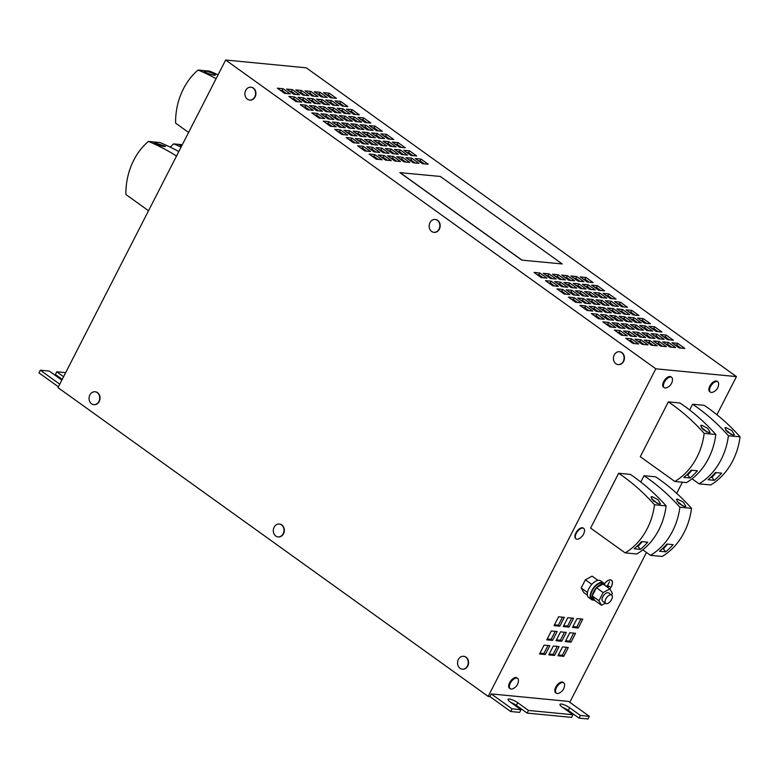 <?xml version="1.0" encoding="UTF-8"?>
<svg xmlns="http://www.w3.org/2000/svg" width="779" height="779" viewBox="0 0 779 779"><rect width="100%" height="100%" fill="white"/><g stroke="black" fill="none" stroke-linecap="round" stroke-linejoin="round"><path stroke-width="1.17" d="M652.12 496.651L651.02 496.914L653.406 500.955L659.307 504.198L660.426 503.906L658.089 499.787L652.12 496.651M677.496 499.105L676.396 499.368L678.782 503.409L684.683 506.652L685.802 506.36L683.475 502.241L677.496 499.105M701.811 425.256L700.711 425.529L703.096 429.56L708.997 432.803L710.117 432.52L707.79 428.401L701.811 425.256M726.038 427.603L724.937 427.875L727.323 431.907L733.214 435.149L734.334 434.857L732.007 430.738L726.038 427.603M155.469 142.528C150.98 141.924 160.493 146.209 164.447 146.579L165.518 146.384L154.408 142.674M214.137 75.183C218.656 75.641 209.171 71.356 205.159 71.132C200.67 70.529 210.184 74.823 214.137 75.183L215.208 74.998M182.082 145.176L179.783 145.128L181.478 146.345M93.938 404.652A6.466 5.336 -84.5 0 0 94.103 404.671A6.466 5.336 -84.5 0 0 99.245 401.487A6.466 5.336 -84.5 0 0 95.35 391.808A6.466 5.336 -84.5 0 0 95.174 391.798M97.239 392.626A6.466 5.336 -84.5 0 0 95.009 391.779A6.466 5.336 -84.5 0 0 89.867 394.963A6.466 5.336 -84.5 0 0 91.532 403.785A6.466 5.336 -84.5 0 0 93.762 404.642A6.466 5.336 -84.5 0 0 98.904 401.448A6.466 5.336 -84.5 0 0 97.239 392.626M462.444 669.18A6.466 5.336 -84.5 0 0 462.619 669.2A6.466 5.336 -84.5 0 0 467.751 666.016A6.466 5.336 -84.5 0 0 463.856 656.337A6.466 5.336 -84.5 0 0 463.69 656.327M465.745 657.155A6.466 5.336 -84.5 0 0 463.515 656.308A6.466 5.336 -84.5 0 0 458.373 659.492A6.466 5.336 -84.5 0 0 460.038 668.314A6.466 5.336 -84.5 0 0 462.268 669.171A6.466 5.336 -84.5 0 0 467.41 665.977A6.466 5.336 -84.5 0 0 465.745 657.155M618.302 364.591A6.466 5.336 -84.5 0 0 618.477 364.621A6.466 5.336 -84.5 0 0 623.619 361.427A6.466 5.336 -84.5 0 0 619.724 351.757A6.466 5.336 -84.5 0 0 619.548 351.738M621.613 352.575A6.466 5.336 -84.5 0 0 619.373 351.719A6.466 5.336 -84.5 0 0 614.241 354.912A6.466 5.336 -84.5 0 0 615.897 363.725A6.466 5.336 -84.5 0 0 618.127 364.582A6.466 5.336 -84.5 0 0 623.268 361.398A6.466 5.336 -84.5 0 0 621.613 352.575M249.796 100.072A6.466 5.336 -84.5 0 0 249.971 100.092A6.466 5.336 -84.5 0 0 255.113 96.898A6.466 5.336 -84.5 0 0 251.218 87.229A6.466 5.336 -84.5 0 0 251.042 87.209M253.097 88.046A6.466 5.336 -84.5 0 0 250.867 87.19A6.466 5.336 -84.5 0 0 245.726 90.383A6.466 5.336 -84.5 0 0 247.391 99.206A6.466 5.336 -84.5 0 0 249.621 100.053A6.466 5.336 -84.5 0 0 254.762 96.869A6.466 5.336 -84.5 0 0 253.097 88.046M278.191 536.916A6.466 5.336 -84.5 0 0 278.356 536.935A6.466 5.336 -84.5 0 0 283.498 533.751A6.466 5.336 -84.5 0 0 279.603 524.072A6.466 5.336 -84.5 0 0 279.437 524.063M281.492 524.89A6.466 5.336 -84.5 0 0 279.262 524.043A6.466 5.336 -84.5 0 0 274.12 527.227A6.466 5.336 -84.5 0 0 275.785 536.049A6.466 5.336 -84.5 0 0 278.015 536.906A6.466 5.336 -84.5 0 0 283.157 533.712A6.466 5.336 -84.5 0 0 281.492 524.89M434.049 232.337A6.466 5.336 -84.5 0 0 434.224 232.356A6.466 5.336 -84.5 0 0 439.366 229.162A6.466 5.336 -84.5 0 0 435.471 219.493A6.466 5.336 -84.5 0 0 435.295 219.474M437.36 220.311A6.466 5.336 -84.5 0 0 435.12 219.454A6.466 5.336 -84.5 0 0 429.989 222.648A6.466 5.336 -84.5 0 0 431.644 231.47A6.466 5.336 -84.5 0 0 433.874 232.317A6.466 5.336 -84.5 0 0 439.015 229.133A6.466 5.336 -84.5 0 0 437.36 220.311M583.461 528.259A6.466 3.291 125.7 0 0 583.267 528.084A6.466 3.291 125.7 0 0 580.745 528.045A6.466 3.291 125.7 0 0 575.72 533.274A6.466 3.291 125.7 0 0 575.73 538.581A6.466 3.291 125.7 0 0 575.954 538.717M584.377 531.833A6.466 3.291 125.7 0 0 584.386 531.765A6.466 3.291 125.7 0 0 583.695 528.396A6.466 3.291 125.7 0 0 581.173 528.347A6.466 3.291 125.7 0 0 575.477 535.446A6.466 3.291 125.7 0 0 576.158 538.893A6.466 3.291 125.7 0 0 578.67 538.932A6.466 3.291 125.7 0 0 579.576 538.474A10.594 10.594 0 0 0 584.386 531.775M216.114 78.669A235.901 194.643 -84.5 0 0 198.032 70.032A61.541 50.781 -84.5 0 0 183.464 88.796A61.541 50.781 -84.5 0 0 175.596 123.121L188.586 132.449M176.502 156.073A235.901 194.643 -84.5 0 0 148.341 141.427A61.541 50.781 -84.5 0 0 133.764 160.192A61.541 50.781 -84.5 0 0 125.906 194.516L148.516 210.749M714.246 480.331A61.541 50.781 95.5 0 0 721.627 473.145L715.395 472.541A61.541 50.781 95.5 0 1 708.023 479.728L714.246 480.331L711.948 477.43L716.105 472.61M689.629 409.968L692.57 404.213L704.216 405.343A235.901 194.643 95.5 0 1 740.05 436.834A61.541 50.781 95.5 0 1 732.747 460.817A61.541 50.781 95.5 0 1 710.691 484.957L699.045 483.827L692.044 478.803M692.57 404.213A235.901 194.643 95.5 0 1 728.404 435.714A61.541 50.781 95.5 0 1 721.101 459.688A61.541 50.781 95.5 0 1 699.045 483.827M690.028 477.985A61.541 50.781 95.5 0 0 697.4 470.798L691.177 470.195A61.541 50.781 95.5 0 1 683.796 477.381L690.028 477.985L687.721 475.083L691.879 470.263M715.823 434.497A61.541 50.781 95.5 0 1 708.52 458.471A61.541 50.781 95.5 0 1 686.465 482.61L674.818 481.48L640.289 456.698L668.343 401.867L679.999 402.996A235.901 194.643 95.5 0 1 715.823 434.497L704.177 433.367A61.541 50.781 95.5 0 1 696.874 457.351A61.541 50.781 95.5 0 1 674.818 481.48M665.714 551.834A61.541 50.781 95.5 0 0 673.085 544.648L666.863 544.044A61.541 50.781 95.5 0 1 659.482 551.23L665.714 551.834L663.406 548.932L667.564 544.112M640.805 482.026L644.029 475.716L655.684 476.845A235.901 194.643 95.5 0 1 691.509 508.336A61.541 50.781 95.5 0 1 684.205 532.32A61.541 50.781 95.5 0 1 662.15 556.459L650.504 555.33L642.821 549.818M644.029 475.716A235.901 194.643 95.5 0 1 679.863 507.217A61.541 50.781 95.5 0 1 672.559 531.19A61.541 50.781 95.5 0 1 650.504 555.33M640.338 549.38A61.541 50.781 95.5 0 0 647.709 542.194L641.487 541.59A61.541 50.781 95.5 0 1 634.106 548.776L640.338 549.38L638.03 546.478L642.188 541.658M666.133 505.883A61.541 50.781 95.5 0 1 658.83 529.866A61.541 50.781 95.5 0 1 636.774 554.005L625.128 552.876L590.599 528.084L618.653 473.262L630.308 474.392A235.901 194.643 95.5 0 1 666.133 505.883L654.487 504.753A61.541 50.781 95.5 0 1 647.183 528.737A61.541 50.781 95.5 0 1 625.128 552.876M604.679 584.786A10.254 5.229 125.7 0 0 603.491 582.896L600.619 580.832A10.254 5.229 125.7 0 0 588.875 588.603A10.254 5.229 125.7 0 0 588.661 597.493L591.534 599.557A10.254 5.229 125.7 0 0 593.705 600.083M603.491 582.896A10.254 5.229 125.7 0 0 591.738 590.667A10.254 5.229 125.7 0 0 591.534 599.557M605.361 603.17L601.495 605.273L594.737 600.395A9.436 4.81 -54.3 0 1 593.442 599.918L592.011 598.885A9.436 4.81 -54.3 0 1 592.206 590.706A9.436 4.81 -54.3 0 1 603.014 583.559L604.446 584.591A9.436 4.81 -54.3 0 1 605.293 585.633M592.274 595.828A9.436 4.81 -54.3 0 1 593.637 591.738A9.436 4.81 -54.3 0 1 596.393 587.785L592.235 595.896L598.973 600.736L603.16 592.556L609.869 588.914A7.332 3.739 125.7 0 0 611.349 586.597A7.332 3.739 125.7 0 0 611.505 580.238A7.332 3.739 125.7 0 0 604.319 583.841M603.16 592.556L596.48 587.687A9.436 4.81 -54.3 0 1 603.073 584.104L609.869 588.914L612.391 593.452L611.583 595.02M603.189 584.114A9.436 4.81 -54.3 0 1 604.446 584.591M612.323 597.279A5.132 2.61 -54.3 0 1 609.558 602.216A5.132 2.61 -54.3 0 1 605.702 603.423A5.132 2.61 -54.3 0 1 605.069 601.222A5.132 2.61 -54.3 0 1 607.834 596.295A5.132 2.61 -54.3 0 1 611.681 595.088A5.132 2.61 -54.3 0 1 612.323 597.279M611.681 595.088L608.672 592.926A5.132 2.61 125.7 0 0 604.816 594.134A5.132 2.61 125.7 0 0 602.05 599.061A5.132 2.61 125.7 0 0 602.693 601.261L605.702 603.423M609.801 588.866A7.177 3.661 125.7 0 0 611.262 586.587A7.177 3.661 125.7 0 0 611.408 580.365A7.177 3.661 125.7 0 0 604.358 583.919M563.743 682.852L563.032 682.336A6.359 3.243 125.7 0 0 562.126 682.005A6.359 3.243 125.7 0 0 556.187 686.367A6.359 3.243 125.7 0 0 555.612 692.667L556.333 693.183A6.359 3.243 125.7 0 0 557.228 693.505A6.359 3.243 125.7 0 0 558.562 693.31A8.92 8.92 0 0 0 564.58 684.916A6.359 3.243 125.7 0 0 563.743 682.852A6.359 3.243 125.7 0 0 562.847 682.521A6.359 3.243 125.7 0 0 556.897 686.883A6.359 3.243 125.7 0 0 556.333 693.183M517.607 678.382L516.886 677.866A6.359 3.243 125.7 0 0 515.99 677.545A6.359 3.243 125.7 0 0 510.041 681.907A6.359 3.243 125.7 0 0 509.476 688.198L510.187 688.714A6.359 3.243 125.7 0 0 511.092 689.035A6.359 3.243 125.7 0 0 512.416 688.85A8.92 8.92 0 0 0 518.444 680.447A6.359 3.243 125.7 0 0 517.607 678.382A6.359 3.243 125.7 0 0 516.711 678.061A6.359 3.243 125.7 0 0 510.761 682.414A6.359 3.243 125.7 0 0 510.187 688.714M717.8 381.807L717.079 381.291A6.359 3.243 125.7 0 0 716.183 380.97A6.359 3.243 125.7 0 0 710.234 385.332A6.359 3.243 125.7 0 0 709.659 391.623L710.38 392.139A6.359 3.243 125.7 0 0 711.276 392.46A6.359 3.243 125.7 0 0 712.61 392.275A8.92 8.92 0 0 0 718.637 383.872A6.359 3.243 125.7 0 0 717.8 381.807A6.359 3.243 125.7 0 0 716.894 381.486A6.359 3.243 125.7 0 0 710.954 385.839A6.359 3.243 125.7 0 0 710.38 392.139M671.654 377.338L670.943 376.822A6.359 3.243 125.7 0 0 670.037 376.5A6.359 3.243 125.7 0 0 664.097 380.863A6.359 3.243 125.7 0 0 663.523 387.153L664.244 387.669A6.359 3.243 125.7 0 0 665.139 387.991A6.359 3.243 125.7 0 0 666.473 387.806A8.92 8.92 0 0 0 672.491 379.412A6.359 3.243 125.7 0 0 671.654 377.338A6.359 3.243 125.7 0 0 670.758 377.017A6.359 3.243 125.7 0 0 664.808 381.379A6.359 3.243 125.7 0 0 664.244 387.669M225.657 60.012L58.006 387.621L488.17 696.407L655.821 368.808L225.657 60.012L306.283 67.822L736.447 376.608L655.821 368.808M546.955 278.122L539.789 272.971L534.024 272.416L541.191 277.567L546.955 278.122M556.187 279.018L549.01 273.867L543.245 273.312L550.412 278.454L556.187 279.018M565.408 279.904L558.241 274.763L552.477 274.208L559.643 279.349L565.408 279.904M574.639 280.8L567.472 275.659L561.708 275.094L568.874 280.245L574.639 280.8M583.87 281.696L576.703 276.545L570.929 275.99L578.106 281.141L583.87 281.696M593.101 282.592L585.925 277.441L580.16 276.886L587.327 282.027L593.101 282.592M634.242 329.313L627.066 324.171L621.301 323.606L628.468 328.757L634.242 329.313M643.464 330.208L636.297 325.067L630.532 324.502L637.699 329.653L643.464 330.208M652.695 331.104L645.528 325.953L639.754 325.398L646.93 330.539L652.695 331.104M661.926 332L654.75 326.849L648.985 326.294L656.152 331.435L661.926 332M627.251 335.759L620.084 330.617L614.319 330.062L621.486 335.204L627.251 335.759M636.482 336.655L629.315 331.513L623.541 330.948L630.717 336.1L636.482 336.655M645.713 337.55L638.537 332.399L632.772 331.844L639.939 336.995L645.713 337.55M654.935 338.446L647.768 333.295L642.003 332.74L649.17 337.882L654.935 338.446M669.872 347.015L675.636 347.57L668.47 342.429L662.695 341.864L669.872 347.015M679.093 347.901L684.868 348.466L677.691 343.315L671.926 342.76L679.093 347.901M666.405 346.674L659.238 341.533L653.474 340.968L660.641 346.119L666.405 346.674M657.184 345.788L650.007 340.637L644.243 340.082L651.41 345.224L657.184 345.788M647.953 344.893L640.786 339.741L635.012 339.186L642.188 344.328L647.953 344.893M638.722 343.997L631.555 338.855L625.79 338.29L632.957 343.442L638.722 343.997M673.397 340.228L666.22 335.087L660.456 334.522L667.622 339.673L673.397 340.228M664.166 339.332L656.999 334.191L651.225 333.636L658.401 338.777L664.166 339.332M609.051 305.504L601.885 300.363L596.12 299.798L603.287 304.949L609.051 305.504M599.83 304.608L592.653 299.467L586.889 298.912L594.056 304.053L599.83 304.608M590.599 303.722L583.432 298.571L577.658 298.016L584.834 303.158L590.599 303.722M581.368 302.827L574.201 297.675L568.436 297.12L575.603 302.271L581.368 302.827M616.043 299.058L608.866 293.907L603.102 293.352L610.269 298.503L616.043 299.058M606.812 298.162L599.645 293.021L593.871 292.456L601.047 297.607L606.812 298.162M597.581 297.266L590.414 292.125L584.649 291.57L591.816 296.711L597.581 297.266M588.359 296.38L581.183 291.229L575.418 290.674L582.585 295.816L588.359 296.38M558.426 286.36L551.259 281.209L545.495 280.654L552.662 285.796L558.426 286.36M567.657 287.247L560.49 282.105L554.716 281.54L561.883 286.691L567.657 287.247M576.879 288.142L569.712 283.001L563.947 282.436L571.114 287.587L576.879 288.142M586.11 289.038L578.943 283.887L573.178 283.332L580.345 288.483L586.11 289.038M595.341 289.934L588.174 284.783L582.4 284.228L589.576 289.369L595.341 289.934M604.572 290.82L597.396 285.679L591.631 285.114L598.798 290.265L604.572 290.82M569.897 294.589L562.73 289.447L556.966 288.882L564.132 294.034L569.897 294.589M579.128 295.484L571.961 290.333L566.187 289.778L573.363 294.929L579.128 295.484M638.984 315.524L631.808 310.383L626.043 309.818L633.21 314.969L638.984 315.524M629.753 314.638L622.587 309.487L616.812 308.932L623.989 314.073L629.753 314.638M620.522 313.742L613.355 308.591L607.591 308.036L614.758 313.177L620.522 313.742M611.301 312.846L604.124 307.695L598.36 307.14L605.526 312.291L611.301 312.846M602.07 311.951L594.903 306.809L589.128 306.244L596.305 311.396L602.07 311.951M592.838 311.064L585.672 305.913L579.907 305.358L587.074 310.5L592.838 311.064M627.514 307.296L620.337 302.145L614.573 301.59L621.739 306.731L627.514 307.296M618.283 306.4L611.116 301.249L605.341 300.694L612.518 305.845L618.283 306.4M625.011 328.426L617.844 323.275L612.07 322.72L619.247 327.862L625.011 328.426M615.78 327.531L608.613 322.379L602.849 321.824L610.015 326.966L615.78 327.531M650.455 323.762L643.279 318.611L637.514 318.056L644.681 323.207L650.455 323.762M641.224 322.866L634.057 317.725L628.283 317.16L635.46 322.311L641.224 322.866M631.993 321.97L624.826 316.829L619.062 316.274L626.228 321.415L631.993 321.97M622.772 321.084L615.595 315.933L609.83 315.378L616.997 320.52L622.772 321.084M613.54 320.188L606.374 315.037L600.599 314.482L607.776 319.633L613.54 320.188M604.309 319.293L597.142 314.151L591.378 313.586L598.545 318.738L604.309 319.293M399.909 172.636L521.784 260.128L562.204 263.945L440.33 176.453L399.909 172.636M562.204 263.945L521.784 260.128M314.453 103.344L307.286 98.193L313.051 98.758L320.218 103.899L314.453 103.344M302.982 95.106L295.816 89.965L301.58 90.52L308.747 95.661L302.982 95.106M403.98 161.876L396.803 156.725L402.577 157.29L409.744 162.431L403.98 161.876M392.509 153.638L385.332 148.497L391.107 149.052L398.273 154.203L392.509 153.638M401.73 154.534L394.563 149.393L400.328 149.948L407.505 155.089L401.73 154.534M390.26 146.296L383.093 141.155L388.857 141.71L396.034 146.861L390.26 146.296M378.789 138.068L371.622 132.917L377.387 133.482L384.563 138.623L378.789 138.068M367.318 129.83L360.151 124.689L365.916 125.244L373.092 130.385L367.318 129.83M355.847 121.592L348.68 116.451L354.445 117.006L361.622 122.157L355.847 121.592M344.376 113.364L337.21 108.213L342.974 108.778L350.151 113.919L344.376 113.364M332.906 105.126L325.739 99.985L331.503 100.54L338.68 105.691L332.906 105.126M321.435 96.898L314.268 91.747L320.033 92.302L327.199 97.453L321.435 96.898M422.432 163.658L415.265 158.517L421.03 159.072L428.197 164.223L422.432 163.658M410.961 155.43L403.795 150.279L409.559 150.844L416.726 155.985L410.961 155.43M399.491 147.192L392.324 142.051L398.088 142.606L405.255 147.747L399.491 147.192M388.02 138.964L380.853 133.813L386.618 134.368L393.784 139.519L388.02 138.964M381.038 145.41L373.862 140.259L379.636 140.814L386.803 145.965L381.038 145.41M369.567 137.172L362.391 132.021L368.165 132.586L375.332 137.727L369.567 137.172M358.097 128.934L350.92 123.793L356.694 124.348L363.861 129.499L358.097 128.934M346.626 120.706L339.449 115.555L345.224 116.12L352.39 121.261L346.626 120.706M335.155 112.468L327.978 107.327L333.753 107.882L340.92 113.023L335.155 112.468M323.684 104.23L316.508 99.089L322.282 99.644L329.449 104.795L323.684 104.23M312.204 96.002L305.037 90.851L310.811 91.416L317.978 96.557L312.204 96.002M413.201 162.772L406.034 157.621L411.799 158.176L418.975 163.327L413.201 162.772M360.336 136.276L353.169 131.135L358.934 131.69L366.101 136.841L360.336 136.276M348.865 128.048L341.699 122.897L347.463 123.452L354.63 128.603L348.865 128.048M337.395 119.81L330.228 114.659L335.992 115.224L343.159 120.365L337.395 119.81M325.924 111.572L318.757 106.431L324.522 106.986L331.688 112.137L325.924 111.572M385.517 160.085L378.351 154.943L384.115 155.498L391.292 160.649L385.517 160.085M284.52 93.324L277.353 88.173L283.118 88.728L290.294 93.879L284.52 93.324M295.991 101.552L288.824 96.411L294.589 96.966L301.765 102.117L295.991 101.552M307.462 109.79L300.295 104.639L306.069 105.204L313.236 110.345L307.462 109.79M374.047 151.856L366.88 146.705L372.644 147.27L379.821 152.411L374.047 151.856M362.576 143.618L355.409 138.477L361.174 139.032L368.35 144.173L362.576 143.618M351.105 135.39L343.938 130.239L349.703 130.794L356.879 135.945L351.105 135.39M293.751 94.21L286.584 89.069L292.349 89.624L299.516 94.775L293.751 94.21M330.666 97.784L323.499 92.643L329.264 93.198L336.431 98.349L330.666 97.784M318.932 118.028L311.766 112.877L317.54 113.432L324.707 118.583L318.932 118.028M376.549 130.726L369.382 125.575L375.147 126.14L382.314 131.281L376.549 130.726M365.078 122.488L357.912 117.347L363.676 117.902L370.843 123.053L365.078 122.488M353.608 114.26L346.441 109.109L352.205 109.664L359.372 114.815L353.608 114.26M342.137 106.022L334.97 100.871L340.735 101.436L347.901 106.577L342.137 106.022M376.296 159.198L369.119 154.047L374.894 154.602L382.061 159.753L376.296 159.198M364.825 150.96L357.649 145.819L363.423 146.374L370.59 151.516L364.825 150.96M353.354 142.723L346.178 137.581L351.952 138.136L359.119 143.287L353.354 142.723M341.884 134.494L334.707 129.343L340.481 129.908L347.648 135.049L341.884 134.494M394.749 160.98L387.582 155.839L393.346 156.394L400.513 161.545L394.749 160.98M383.278 152.752L376.111 147.601L381.876 148.156L389.042 153.307L383.278 152.752M371.807 144.514L364.64 139.363L370.405 139.928L377.572 145.069L371.807 144.514M305.222 102.448L298.055 97.297L303.82 97.862L310.987 103.003L305.222 102.448M316.693 110.686L309.526 105.535L315.291 106.09L322.457 111.241L316.693 110.686M328.163 118.914L320.997 113.773L326.761 114.328L333.928 119.479L328.163 118.914M339.634 127.152L332.467 122.001L338.232 122.566L345.409 127.707L339.634 127.152M330.413 126.256L323.236 121.115L329.011 121.67L336.177 126.811L330.413 126.256M618.653 473.262A235.901 194.643 95.5 0 1 654.487 504.753M691.509 508.336L679.863 507.217M668.343 401.867A235.901 194.643 95.5 0 1 704.177 433.367M740.05 436.834L728.404 435.714M178.8 151.584A235.901 194.643 -84.5 0 0 159.987 142.557L148.341 141.427M218.071 74.842A235.901 194.643 -84.5 0 0 209.678 71.162L198.032 70.032M205.159 71.132L204.098 71.279M181.098 147.095A235.901 194.643 -84.5 0 0 173.717 143.881L182.315 144.719M65.67 372.664L56.75 371.797L63.596 376.715M59.769 384.183L40.313 370.21L49.252 371.077L60.002 378.789A6.67 1.626 27.1 0 0 61.911 380.006M62.232 379.373L55.387 374.456L56.75 371.797M579.04 718.121L580.404 715.463L589.343 716.329L587.979 718.988L579.04 718.121L568.29 710.399A6.67 1.626 -152.9 0 0 562.779 707.468M572.906 714.732L571.543 717.391L527.13 713.097L528.493 710.438L572.906 714.732L562.146 707.02A6.67 1.626 27.1 0 1 559.965 704.343A6.67 1.626 27.1 0 1 563.655 704.635A6.67 1.626 27.1 0 1 569.644 707.741L580.404 715.463M575.545 633.317L569.78 632.752L565.252 641.614L571.017 642.169L575.545 633.317M549.838 645.694L544.073 645.139L539.545 653.99L545.31 654.545L549.838 645.694M563.772 656.337L568.3 647.476L562.535 646.921L557.998 655.772L563.772 656.337L562.331 655.305L566.43 647.3M554.541 655.441L559.069 646.589L553.304 646.025L548.776 654.886L554.541 655.441L553.109 654.409L557.199 646.404M564.337 617.357L558.572 616.802L554.044 625.654L559.809 626.219L564.337 617.357M573.568 618.253L567.803 617.698L563.275 626.55L569.04 627.105L573.568 618.253M582.799 619.149L577.035 618.584L572.497 627.446L578.271 628.001L582.799 619.149M557.092 631.526L551.328 630.971L546.79 639.822L552.564 640.377L557.092 631.526M566.323 632.421L560.549 631.857L556.021 640.718L561.786 641.273L566.323 632.421M587.376 595.137L583.714 592.507L581.192 587.97L585.38 579.79L592.089 576.148L597.97 580.374M528.493 710.438L517.743 702.716A6.67 1.626 27.1 0 0 511.745 699.61A6.67 1.626 27.1 0 0 508.054 699.318A6.67 1.626 27.1 0 0 510.245 701.986L520.995 709.708L512.056 708.841L491.267 693.923L489.903 696.572L488.17 696.407M491.267 693.923L568.553 701.402L589.343 716.329M569.79 702.288L646.473 552.438M676.698 493.37L682.404 482.22M716.933 414.749L736.447 376.608M510.868 702.444A6.67 1.626 -152.9 0 1 516.38 705.375L527.13 713.097M520.995 709.708L519.632 712.366L510.693 711.5L489.903 696.572M40.313 370.21L38.95 372.868L58.415 386.832M512.056 708.841L510.693 711.5M606.14 586.236L609.753 586.587L607.377 586.071L609.577 581.777L607.201 586.061L605.682 585.915M605.702 585.925L609.324 586.266M601.495 605.273L598.973 600.736M594.737 600.395L592.235 595.896M596.48 587.687L603.073 584.104M593.442 599.918A9.436 4.81 -54.3 0 1 592.254 595.935M587.483 592.488L581.192 587.97M591.787 584.386L585.38 579.79M636.891 546.361L638.03 546.478M662.267 548.825L663.406 548.932M686.581 474.976L687.721 475.083M710.808 477.323L711.948 477.43M173.717 143.881A61.541 50.781 -84.5 0 0 170.241 147.124M521.833 260.03L399.958 172.539M730.819 434.331A5.843 2.152 40.8 0 0 725.687 430.203M706.602 431.985A5.843 2.152 40.8 0 0 701.46 427.856M682.287 505.834A5.843 2.152 40.8 0 0 677.155 501.705M656.911 503.38A5.843 2.152 40.8 0 0 651.77 499.251M556.459 639.871L560.354 640.241L564.454 632.236M560.354 640.241L561.786 641.273M547.228 638.975L551.123 639.355L555.223 631.35M551.123 639.355L552.564 640.377M572.935 626.598L576.83 626.968L580.93 618.964M576.83 626.968L578.271 628.001M563.704 625.703L567.609 626.082L571.698 618.068M567.609 626.082L569.04 627.105M554.473 624.807L558.377 625.186L562.477 617.182M558.377 625.186L559.809 626.219M549.205 654.039L553.109 654.409M558.436 654.925L562.331 655.305M539.974 653.143L543.878 653.523L547.978 645.509M543.878 653.523L545.31 654.545M565.681 640.757L569.585 641.136L573.675 633.132M569.585 641.136L571.017 642.169M600.414 318.913L596.237 315.914L597.142 314.151M596.237 315.914L594.367 315.738M609.636 319.809L605.468 316.81L606.374 315.037M605.468 316.81L603.598 316.634M618.867 320.705L614.689 317.705L615.595 315.933M614.689 317.705L612.82 317.52M628.098 321.6L623.921 318.601L624.826 316.829M623.921 318.601L622.051 318.416M637.329 322.487L633.152 319.487L634.057 317.725M633.152 319.487L631.282 319.312M646.551 323.382L642.373 320.383L643.279 318.611M642.373 320.383L640.504 320.208M611.885 327.151L607.708 324.152L608.613 322.379M607.708 324.152L605.838 323.976M621.116 328.047L616.939 325.047L617.844 323.275M616.939 325.047L615.069 324.862M614.388 306.02L610.21 303.021L611.116 301.249M610.21 303.021L608.341 302.846M623.609 306.916L619.432 303.917L620.337 302.145M619.432 303.917L617.562 303.732M588.943 310.685L584.766 307.686L585.672 305.913M584.766 307.686L582.896 307.501M598.165 311.571L593.997 308.581L594.903 306.809M593.997 308.581L592.128 308.396M607.396 312.467L603.219 309.467L604.124 307.695M603.219 309.467L601.349 309.292M616.627 313.362L612.45 310.363L613.355 308.591M612.45 310.363L610.58 310.188M625.858 314.258L621.681 311.259L622.587 309.487M621.681 311.259L619.811 311.074M635.08 315.144L630.902 312.155L631.808 310.383M630.902 312.155L629.033 311.97M575.223 295.105L571.046 292.106L571.961 290.333M571.046 292.106L569.186 291.93M566.002 294.209L561.825 291.219L562.73 289.447M561.825 291.219L559.955 291.034M600.667 290.45L596.49 287.451L597.396 285.679M596.49 287.451L594.62 287.266M591.436 289.554L587.269 286.555L588.174 284.783M587.269 286.555L585.399 286.37M582.215 288.658L578.037 285.659L578.943 283.887M578.037 285.659L576.168 285.484M572.984 287.763L568.806 284.763L569.712 283.001M568.806 284.763L566.937 284.588M563.753 286.876L559.575 283.877L560.49 282.105M559.575 283.877L557.715 283.692M554.531 285.981L550.354 282.981L551.259 281.209M550.354 282.981L548.484 282.796M584.454 296.001L580.277 293.001L581.183 291.229M580.277 293.001L578.408 292.826M593.686 296.896L589.508 293.897L590.414 292.125M589.508 293.897L587.639 293.712M602.907 297.782L598.739 294.793L599.645 293.021M598.739 294.793L596.87 294.608M612.138 298.678L607.961 295.679L608.866 293.907M607.961 295.679L606.091 295.504M577.473 302.447L573.295 299.448L574.201 297.675M573.295 299.448L571.426 299.272M586.694 303.343L582.526 300.343L583.432 298.571M582.526 300.343L580.657 300.158M595.925 304.238L591.748 301.239L592.653 299.467M591.748 301.239L589.878 301.054M605.156 305.125L600.979 302.125L601.885 300.363M600.979 302.125L599.109 301.95M660.271 338.962L656.093 335.963L656.999 334.191M656.093 335.963L654.224 335.778M669.492 339.848L665.315 336.849L666.22 335.087M665.315 336.849L663.445 336.674M634.827 343.617L630.649 340.618L631.555 338.855M630.649 340.618L628.78 340.442M644.058 344.513L639.88 341.514L640.786 339.741M639.88 341.514L638.011 341.338M653.279 345.409L649.102 342.409L650.007 340.637M649.102 342.409L647.232 342.224M662.51 346.304L658.333 343.305L659.238 341.533M658.333 343.305L656.463 343.12M680.963 348.086L676.785 345.087L677.691 343.315M676.785 345.087L674.926 344.912M671.741 347.191L667.564 344.191L668.47 342.429M667.564 344.191L665.694 344.016M651.04 338.067L646.862 335.067L647.768 333.295M646.862 335.067L644.993 334.882M641.808 337.171L637.631 334.172L638.537 332.399M637.631 334.172L635.761 333.996M632.587 336.275L628.41 333.276L629.315 331.513M628.41 333.276L626.54 333.1M623.356 335.389L619.178 332.39L620.084 330.617M619.178 332.39L617.309 332.205M658.021 331.62L653.844 328.621L654.75 326.849M653.844 328.621L651.974 328.436M648.8 330.724L644.623 327.725L645.528 325.953M644.623 327.725L642.753 327.55M639.569 329.829L635.391 326.829L636.297 325.067M635.391 326.829L633.522 326.654M630.338 328.942L626.16 325.943L627.066 324.171M626.16 325.943L624.291 325.758M310.276 100.345L312.145 100.52L313.051 98.758M312.145 100.52L316.323 103.519M298.805 92.107L300.675 92.292L301.58 90.52M300.675 92.292L304.852 95.291M399.802 158.877L401.672 159.062L402.577 157.29M401.672 159.062L405.849 162.051M388.332 150.639L390.201 150.824L391.107 149.052M390.201 150.824L394.378 153.823M397.553 151.535L399.423 151.72L400.328 149.948M399.423 151.72L403.6 154.719M386.082 143.297L387.952 143.482L388.857 141.71M387.952 143.482L392.129 146.481M374.611 135.069L376.481 135.244L377.387 133.482M376.481 135.244L380.658 138.243M363.141 126.831L365.01 127.016L365.916 125.244M365.01 127.016L369.188 130.015M351.67 118.603L353.539 118.778L354.445 117.006M353.539 118.778L357.717 121.777M340.199 110.365L342.069 110.55L342.974 108.778M342.069 110.55L346.246 113.539M328.728 102.127L330.598 102.312L331.503 100.54M330.598 102.312L334.775 105.311M317.257 93.899L319.127 94.074L320.033 92.302M319.127 94.074L323.304 97.073M418.255 160.669L420.124 160.844L421.03 159.072M420.124 160.844L424.302 163.843M406.784 152.431L408.654 152.606L409.559 150.844M408.654 152.606L412.831 155.605M395.313 144.193L397.183 144.378L398.088 142.606M397.183 144.378L401.36 147.377M383.843 135.965L385.712 136.14L386.618 134.368M385.712 136.14L389.889 139.139M376.861 142.411L378.73 142.586L379.636 140.814M378.73 142.586L382.908 145.585M365.39 134.173L367.26 134.358L368.165 132.586M367.26 134.358L371.437 137.357M353.919 125.935L355.789 126.12L356.694 124.348M355.789 126.12L359.956 129.119M342.448 117.707L344.318 117.882L345.224 116.12M344.318 117.882L348.486 120.881M330.978 109.469L332.847 109.654L333.753 107.882M332.847 109.654L337.015 112.653M319.507 101.241L321.367 101.416L322.282 99.644M321.367 101.416L325.544 104.415M308.036 93.003L309.896 93.188L310.811 91.416M309.896 93.188L314.073 96.177M409.024 159.773L410.893 159.948L411.799 158.176M410.893 159.948L415.071 162.947M356.159 133.277L358.028 133.462L358.934 131.69M358.028 133.462L362.206 136.461M344.688 125.049L346.558 125.224L347.463 123.452M346.558 125.224L350.735 128.223M333.217 116.811L335.087 116.996L335.992 115.224M335.087 116.996L339.264 119.995M321.746 108.573L323.616 108.758L324.522 106.986M323.616 108.758L327.793 111.757M381.34 157.095L383.21 157.27L384.115 155.498M383.21 157.27L387.387 160.27M280.343 90.325L282.212 90.5L283.118 88.728M282.212 90.5L286.39 93.499M291.823 98.553L293.683 98.738L294.589 96.966M293.683 98.738L297.86 101.737M303.294 106.791L305.154 106.976L306.069 105.204M305.154 106.976L309.331 109.966M369.869 148.857L371.739 149.032L372.644 147.27M371.739 149.032L375.916 152.032M358.398 140.619L360.268 140.804L361.174 139.032M360.268 140.804L364.445 143.803M346.928 132.391L348.797 132.566L349.703 130.794M348.797 132.566L352.975 135.565M289.574 91.211L291.443 91.396L292.349 89.624M291.443 91.396L295.621 94.395M589.197 282.212L585.019 279.213L585.925 277.441M585.019 279.213L583.15 279.028M579.966 281.316L575.798 278.317L576.703 276.545M575.798 278.317L573.928 278.142M570.744 280.421L566.567 277.431L567.472 275.659M566.567 277.431L564.697 277.246M561.513 279.534L557.336 276.535L558.241 274.763M557.336 276.535L555.466 276.35M552.282 278.639L548.104 275.639L549.01 273.867M548.104 275.639L546.245 275.454M543.06 277.743L538.883 274.744L539.789 272.971M538.883 274.744L537.013 274.568M326.489 94.785L328.358 94.97L329.264 93.198M328.358 94.97L332.536 97.969M314.765 115.029L316.625 115.204L317.54 113.432M316.625 115.204L320.802 118.204M372.372 127.727L374.241 127.912L375.147 126.14M374.241 127.912L378.419 130.901M360.901 119.489L362.771 119.674L363.676 117.902M362.771 119.674L366.948 122.673M349.43 111.261L351.3 111.436L352.205 109.664M351.3 111.436L355.477 114.435M337.959 103.023L339.829 103.208L340.735 101.436M339.829 103.208L344.006 106.207M372.119 156.199L373.988 156.375L374.894 154.602M373.988 156.375L378.166 159.374M360.648 147.961L362.517 148.146L363.423 146.374M362.517 148.146L366.695 151.145M349.177 139.733L351.047 139.908L351.952 138.136M351.047 139.908L355.214 142.908M337.706 131.495L339.576 131.67L340.481 129.908M339.576 131.67L343.743 134.67M390.571 157.981L392.441 158.166L393.346 156.394M392.441 158.166L396.618 161.165M379.1 149.753L380.97 149.928L381.876 148.156M380.97 149.928L385.147 152.927M367.63 141.515L369.499 141.7L370.405 139.928M369.499 141.7L373.677 144.69M301.045 99.449L302.914 99.634L303.82 97.862M302.914 99.634L307.092 102.633M312.515 107.687L314.385 107.862L315.291 106.09M314.385 107.862L318.562 110.861M323.986 115.915L325.856 116.1L326.761 114.328M325.856 116.1L330.033 119.099M335.457 124.153L337.326 124.338L338.232 122.566M337.326 124.338L341.504 127.328M326.235 123.257L328.105 123.442L329.011 121.67M328.105 123.442L332.273 126.441M517.743 702.716L516.38 705.375M569.644 707.741L568.29 710.399"/></g></svg>

